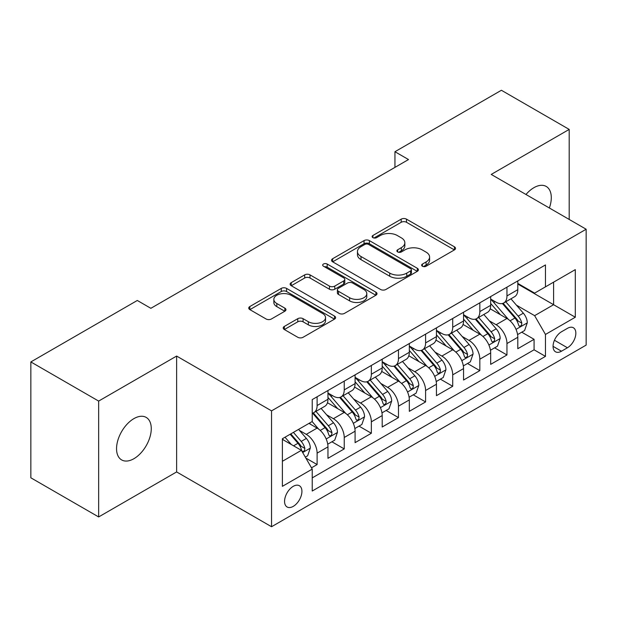 <?xml version="1.0" encoding="UTF-8"?>
<svg xmlns="http://www.w3.org/2000/svg" width="617" height="617" viewBox="0 0 617 617"><rect width="100%" height="100%" fill="white"/><g stroke="black" fill="none" stroke-linecap="round" stroke-linejoin="round"><path stroke-width="0.93" d="M422.414 266.228A2.638 1.519 0 0 0 426.146 266.228L454.428 249.9A3.764 2.175 0 0 0 455.531 248.358A3.764 2.175 0 0 0 454.428 246.823L406.51 219.158A3.764 2.175 0 0 0 401.189 219.158L372.899 235.493A2.638 1.519 0 0 0 372.128 236.566A2.638 1.519 0 0 0 372.899 237.638A2.638 1.519 0 0 0 376.625 237.638L380.288 235.524A12.047 6.957 0 0 1 397.325 235.524L401.32 237.83A12.047 6.957 0 0 1 404.845 242.751A12.047 6.957 0 0 1 401.32 247.672L397.656 249.785A2.638 1.519 0 0 0 396.885 250.857A2.638 1.519 0 0 0 397.656 251.937A2.638 1.519 0 0 0 401.389 251.937L405.045 249.823A12.047 6.957 0 0 1 422.082 249.823L426.077 252.129A12.047 6.957 0 0 1 429.602 257.042A12.047 6.957 0 0 1 426.077 261.963L422.414 264.076A2.638 1.519 0 0 0 421.642 265.156A2.638 1.519 0 0 0 422.414 266.228L422.414 264.076M133.912 458.701A24.549 14.176 120 0 0 149.946 437.067A24.549 14.176 120 0 0 146.183 417.401A24.549 14.176 120 0 0 133.912 418.619A24.549 14.176 120 0 0 117.87 440.245A24.549 14.176 120 0 0 121.634 459.92A24.549 14.176 120 0 0 133.912 458.701M549.361 207.991A24.549 14.176 120 0 0 546.215 186.442A24.549 14.176 120 0 0 533.944 187.661A24.549 14.176 120 0 0 525.977 194.494M293.245 506.38A12.271 7.088 120 0 0 301.266 495.567A12.271 7.088 120 0 0 299.384 485.726A12.271 7.088 120 0 0 293.245 486.335A12.271 7.088 120 0 0 285.224 497.155A12.271 7.088 120 0 0 287.106 506.989A12.271 7.088 120 0 0 293.245 506.38M284.321 326.439A3.764 2.175 0 0 0 283.218 327.974A3.764 2.175 0 0 0 284.321 329.509L297.764 337.275A3.764 2.175 0 0 0 303.086 337.275L334.499 319.136A3.764 2.175 0 0 0 335.602 317.601A3.764 2.175 0 0 0 334.499 316.066L286.581 288.401A3.764 2.175 0 0 0 281.259 288.401L249.846 306.533A3.764 2.175 0 0 0 248.744 308.076A3.764 2.175 0 0 0 249.846 309.611L266.081 318.981A3.764 2.175 0 0 0 271.411 318.981L284.853 311.223A3.764 2.175 0 0 0 285.956 309.688A3.764 2.175 0 0 0 284.853 308.145L276.802 303.502A10.073 5.815 0 0 1 273.848 299.392A10.073 5.815 0 0 1 280.064 294.016A10.073 5.815 0 0 1 291.039 295.273L322.591 313.49A10.073 5.815 0 0 1 325.537 317.601A10.073 5.815 0 0 1 319.321 322.976A10.073 5.815 0 0 1 308.346 321.712L303.086 318.68A3.764 2.175 0 0 0 297.764 318.68L284.321 326.439L284.321 329.509M176.624 356.063L98.651 401.081L30.85 361.932L30.85 477.805L98.651 516.946L176.624 471.936L271.549 526.733L271.549 410.86L176.624 356.063L176.624 471.936M569.198 219.444L569.198 129.408L491.225 174.426L586.15 229.231L271.549 410.86M569.198 129.408L501.397 90.267L394.949 151.72L394.949 167.384M30.85 361.932L137.298 300.471L150.856 308.307L408.508 159.548L394.949 151.72M380.558 289.473A3.764 2.175 0 0 0 385.88 289.473L417.293 271.341A3.764 2.175 0 0 0 418.395 269.799A3.764 2.175 0 0 0 417.293 268.264L369.375 240.599A3.764 2.175 0 0 0 364.053 240.599L332.64 258.739A3.764 2.175 0 0 0 331.537 260.274A3.764 2.175 0 0 0 332.64 261.809L380.558 289.473M324.503 266.799A2.638 1.519 0 0 1 327.18 267.169L327.18 264.037L375.9 292.165A3.764 2.175 0 0 1 377.002 293.7A3.764 2.175 0 0 1 375.9 295.242L344.487 313.374A3.764 2.175 0 0 1 339.157 313.374L291.239 285.71L291.239 282.632A3.764 2.175 0 0 0 290.137 284.175A3.764 2.175 0 0 0 291.239 285.71M291.239 282.632L304.682 274.873A3.764 2.175 0 0 1 310.012 274.873L329.439 286.095A3.764 2.175 0 0 0 334.769 286.095L343.684 280.943A3.764 2.175 0 0 0 344.787 279.408A3.764 2.175 0 0 0 343.684 277.874L323.455 266.189A2.638 1.519 0 0 1 322.683 265.117A2.638 1.519 0 0 1 324.311 263.706A2.638 1.519 0 0 1 327.18 264.037M311.485 467.825L317.107 464.57L305.855 458.076M299.453 430.419L306.263 434.353A15.34 8.854 60 0 1 317.107 453.14L327.959 446.878L327.959 458.308L344.232 448.914L331.892 441.787M326.57 414.763L333.381 418.696A15.34 8.854 60 0 1 344.232 437.484L355.083 431.221L355.083 442.651L371.349 433.257L359.009 426.131M353.695 399.106L360.505 403.032A15.34 8.854 60 0 1 371.349 421.827L382.201 415.565L382.201 426.995L398.474 417.601L386.134 410.475M380.812 383.45L387.623 387.376A15.34 8.854 60 0 1 398.474 406.171L409.326 399.901L409.326 411.338L425.591 401.937L413.251 394.818M407.937 367.786L414.747 371.719A15.34 8.854 60 0 1 425.591 390.507L436.443 384.244L436.443 395.674L452.716 386.281L440.376 379.154M435.054 352.13L441.865 356.063A15.34 8.854 60 0 1 452.716 374.851L463.56 368.588L463.56 380.018L479.833 370.624L467.493 363.498M462.179 336.473L468.989 340.407A15.34 8.854 60 0 1 479.833 359.194L490.685 352.932L490.685 364.362L506.958 354.968L506.958 343.538A15.34 8.854 -120 0 0 496.107 324.743L489.296 320.817M494.618 347.841L506.958 354.968M327.959 446.878A15.34 8.854 -120 0 0 317.107 428.09L308.97 423.393M355.083 431.221A15.34 8.854 -120 0 0 344.232 412.434L327.457 402.747M382.201 415.565A15.34 8.854 -120 0 0 371.349 396.77L354.582 387.09M409.326 399.901A15.34 8.854 -120 0 0 398.474 381.113L381.699 371.434M436.443 384.244A15.34 8.854 -120 0 0 425.591 365.457L408.824 355.77M463.56 368.588A15.34 8.854 -120 0 0 452.716 349.8L435.941 340.114M490.685 352.932A15.34 8.854 -120 0 0 479.833 334.144L463.066 324.457M567.439 328.344L561.47 331.792A11.893 6.864 120 0 0 553.704 342.273A11.893 6.864 120 0 0 555.524 351.798A11.893 6.864 120 0 0 561.47 351.212L567.439 347.764A11.893 6.864 120 0 0 575.206 337.283A11.893 6.864 120 0 0 573.378 327.758A11.893 6.864 120 0 0 567.439 328.344M271.549 526.733L586.15 345.104L586.15 229.231M282.393 461.285L301.381 450.325L312.233 469.113L312.233 491.032L545.467 356.371L545.467 334.453L534.623 315.665L516.421 305.153M312.233 469.113L282.393 486.335L282.393 438.733L312.233 421.511L312.233 399.592L545.467 264.932L545.467 286.851L575.299 269.629L575.299 317.231L545.467 334.453M327.959 393.014L333.381 396.145A15.34 8.854 60 0 0 341.054 396.908L351.906 390.646A15.34 8.854 -120 0 0 355.083 383.62L355.083 374.851M355.083 377.357L360.505 380.488A15.34 8.854 60 0 0 368.172 381.244L379.023 374.982A15.34 8.854 -120 0 0 382.201 367.963L382.201 359.194M382.201 361.701L387.623 364.832A15.34 8.854 60 0 0 395.296 365.588L406.148 359.325A15.34 8.854 -120 0 0 409.326 352.307L409.326 343.538M409.326 346.037L414.747 349.168A15.34 8.854 60 0 0 422.414 349.932L433.265 343.669A15.34 8.854 -120 0 0 436.443 336.643L436.443 327.874M436.443 330.38L441.865 333.512A15.34 8.854 60 0 0 449.538 334.275L460.39 328.013A15.34 8.854 -120 0 0 463.56 320.987L463.56 312.217M463.56 314.724L468.989 317.855A15.34 8.854 60 0 0 476.656 318.619L487.507 312.349A15.34 8.854 -120 0 0 490.685 305.33L490.685 296.561M312.233 477.882L534.075 349.8L534.075 339.311L517.802 348.705L517.802 337.275A15.34 8.854 -120 0 0 506.958 318.48L490.183 308.801M490.685 299.068L496.107 302.199A15.34 8.854 -120 0 0 503.781 302.955A15.34 8.854 -120 0 0 506.958 295.936L506.958 287.167M503.781 302.955L514.624 296.692A15.34 8.854 -120 0 0 517.802 289.674L517.802 280.905M317.107 396.77L317.107 405.539A15.34 8.854 60 0 1 313.93 412.565A15.34 8.854 60 0 1 312.233 413.182M313.93 412.565L324.781 406.302A15.34 8.854 -120 0 0 327.959 399.276L327.959 390.507M344.232 381.113L344.232 389.882A15.34 8.854 60 0 1 341.054 396.908M371.349 365.457L371.349 374.226A15.34 8.854 60 0 1 368.172 381.244M398.474 349.8L398.474 358.57A15.34 8.854 60 0 1 395.296 365.588M425.591 334.136L425.591 342.905A15.34 8.854 60 0 1 422.414 349.932M452.716 318.48L452.716 327.249A15.34 8.854 60 0 1 449.538 334.275M479.833 302.824L479.833 311.593A15.34 8.854 60 0 1 476.656 318.619M479.833 359.194L479.833 370.624M452.716 374.851L452.716 386.281M425.591 390.507L425.591 401.937M398.474 406.171L398.474 417.601M371.349 421.827L371.349 433.257M344.232 437.484L344.232 448.914M317.107 453.14L317.107 464.57M301.381 450.325L282.393 439.366M534.623 315.665L553.603 304.705L553.603 282.154L575.299 269.629M517.802 284.036L575.299 317.231M517.802 283.411L534.623 293.114L545.467 286.851M98.651 401.081L98.651 516.946M521.735 332.185L534.075 339.311M534.075 349.8L545.467 356.371M423.47 266.598L426.077 265.094A12.047 6.957 0 0 0 429.602 260.173L429.602 257.042M404.845 242.751L404.845 245.882A12.047 6.957 0 0 1 401.32 250.803L398.713 252.307M454.374 249.931L406.51 222.29A3.764 2.175 0 0 0 401.189 222.29L373.956 238.015M417.239 271.364L369.375 243.73A3.764 2.175 0 0 0 364.053 243.73L332.686 261.839M410.637 270.878A2.638 1.519 0 0 0 411.408 269.799A2.638 1.519 0 0 0 410.637 268.727L368.573 244.44A2.638 1.519 0 0 0 364.848 244.44L360.991 246.669A12.047 6.957 0 0 0 357.459 251.589A12.047 6.957 0 0 0 360.991 256.51L389.736 273.107A12.047 6.957 0 0 0 406.773 273.107L410.637 270.878L410.637 274.01A2.638 1.519 0 0 0 411.408 272.93L411.408 269.799M357.459 251.589L357.459 254.721A12.047 6.957 0 0 0 360.991 259.641L360.991 256.51M410.637 274.01L406.773 276.239A12.047 6.957 0 0 1 389.736 276.239L360.991 259.641M291.293 285.74L304.682 278.005L304.682 274.873M344.787 279.408L344.787 282.54A3.764 2.175 0 0 1 343.684 284.075L334.769 289.226A3.764 2.175 0 0 1 329.439 289.226L310.012 278.005A3.764 2.175 0 0 0 304.682 278.005M327.18 267.169L375.846 295.265M349.608 297.733A10.073 5.815 0 0 0 360.583 298.998A10.073 5.815 0 0 0 366.799 293.623A10.073 5.815 0 0 0 363.853 289.512L352.739 283.095A3.764 2.175 0 0 0 347.41 283.095L338.494 288.247A3.764 2.175 0 0 0 337.391 289.782A3.764 2.175 0 0 0 338.494 291.317L349.608 297.733L349.608 300.865A10.073 5.815 0 0 0 360.583 302.129A10.073 5.815 0 0 0 366.799 296.754L366.799 293.623M337.391 289.782L337.391 292.913A3.764 2.175 0 0 0 338.494 294.448L338.494 291.317M349.608 300.865L338.494 294.448M325.537 317.601L325.537 320.732A10.073 5.815 0 0 1 319.321 326.108A10.073 5.815 0 0 1 308.346 324.843L303.086 321.812A3.764 2.175 0 0 0 297.764 321.812L284.368 329.54M273.848 299.392L273.848 302.523A10.073 5.815 0 0 0 276.802 306.634L276.802 303.502M284.799 311.253L276.802 306.634M334.453 319.166L286.581 291.532A3.764 2.175 0 0 0 281.259 291.532L249.893 309.641M517.578 334.584L524.589 330.542L527.296 322.706A10.165 5.869 -120 0 0 523.339 313.166L510.945 298.821M508.462 319.475L493.77 302.461A29.338 16.937 -120 0 0 490.685 299.237M500.402 314.701L492.189 305.184A24.356 14.06 -120 0 0 490.685 303.549M502.4 303.51L514.933 318.017A10.165 5.869 60 0 1 518.558 325.02L519.298 326.223L520.671 326.031L521.589 324.912L521.812 323.146A10.165 5.869 -120 0 0 518.187 316.143L505.793 301.798M503.133 303.271L516.599 318.866A5.175 2.992 60 0 1 517.91 320.886L521.812 323.146M490.453 350.24L497.464 346.199L500.179 338.371A10.165 5.869 -120 0 0 496.215 328.822L483.828 314.477M481.345 335.131L466.645 318.117A29.338 16.937 -120 0 0 463.56 314.894M473.285 330.357L465.064 320.84A24.356 14.06 -120 0 0 463.56 319.205M475.275 319.166L487.808 333.681A10.165 5.869 60 0 1 491.433 340.677L492.173 341.887L493.546 341.695L494.464 340.576L494.687 338.802A10.165 5.869 -120 0 0 491.063 331.799L478.676 317.454M476.016 318.927L489.482 334.522A5.175 2.992 60 0 1 490.785 336.55L494.687 338.802M463.336 365.904L470.347 361.855L473.054 354.027A10.165 5.869 -120 0 0 469.097 344.479L456.703 330.134M454.22 350.788L439.528 333.774A29.338 16.937 -120 0 0 436.443 330.55M446.16 346.014L437.947 336.496A24.356 14.06 -120 0 0 436.443 334.861M448.158 334.823L460.691 349.338A10.165 5.869 60 0 1 464.316 356.341L465.056 357.544L466.429 357.351L467.347 356.233L467.57 354.459A10.165 5.869 -120 0 0 463.945 347.456L451.551 333.111M448.891 334.591L462.357 350.178A5.175 2.992 60 0 1 463.668 352.207L467.57 354.459M436.211 381.561L443.222 377.511L445.937 369.683A10.165 5.869 -120 0 0 441.973 360.143L429.586 345.79M427.103 366.452L412.403 349.43A29.338 16.937 -120 0 0 409.326 346.206M419.043 361.67L410.822 352.16A24.356 14.06 -120 0 0 409.326 350.518M421.033 350.479L433.566 364.994A10.165 5.869 60 0 1 437.191 371.997L437.931 373.2L439.304 373.007L440.222 371.889L440.445 370.115A10.165 5.869 -120 0 0 436.821 363.112L424.434 348.767M421.773 350.248L435.24 365.835A5.175 2.992 60 0 1 436.543 367.863L440.445 370.115M409.094 397.217L416.105 393.168L418.812 385.34A10.165 5.869 -120 0 0 414.855 375.799L402.461 361.454M399.978 382.108L385.286 365.094A29.338 16.937 -120 0 0 382.201 361.863M391.918 377.334L383.705 367.817A24.356 14.06 -120 0 0 382.201 366.182M393.916 366.143L406.449 380.65A10.165 5.869 60 0 1 410.074 387.653L410.814 388.857L412.187 388.664L413.105 387.545L413.328 385.772A10.165 5.869 -120 0 0 409.703 378.776L397.309 364.423M394.649 365.904L408.122 381.499A5.175 2.992 60 0 1 409.426 383.519L413.328 385.772M381.969 412.873L388.98 408.832L391.695 400.996A10.165 5.869 -120 0 0 387.731 391.456L375.344 377.11M372.861 397.764L358.161 380.751A29.338 16.937 -120 0 0 355.083 377.527M364.801 392.99L356.58 383.473A24.356 14.06 -120 0 0 355.083 381.838M366.791 381.8L379.324 396.307A10.165 5.869 60 0 1 382.949 403.31L383.689 404.521L385.062 404.32L385.98 403.209L386.203 401.436A10.165 5.869 -120 0 0 382.579 394.433L370.192 380.087M367.531 381.561L380.998 397.155A5.175 2.992 60 0 1 382.301 399.184L386.203 401.436M354.852 428.537L361.863 424.488L364.57 416.66A10.165 5.869 -120 0 0 360.613 407.112L348.219 392.767M345.736 413.421L331.044 396.407A29.338 16.937 -120 0 0 327.959 393.183M337.676 408.647L329.463 399.13A24.356 14.06 -120 0 0 327.959 397.495M339.674 397.456L352.207 411.971A10.165 5.869 60 0 1 355.832 418.974L356.572 420.177L357.945 419.984L358.863 418.866L359.086 417.092A10.165 5.869 -120 0 0 355.461 410.089L343.067 395.744M340.407 397.217L353.88 412.812A5.175 2.992 60 0 1 355.184 414.84L359.086 417.092M327.735 444.194L334.738 440.145L337.453 432.316A10.165 5.869 -120 0 0 333.496 422.776L321.102 408.423M318.619 429.077L312.133 421.565M310.559 424.303L309.503 423.085M312.549 413.112L325.082 427.627A10.165 5.869 60 0 1 328.707 434.63L329.447 435.833L330.82 435.641L331.738 434.522L331.961 432.748A10.165 5.869 -120 0 0 328.337 425.745L315.95 411.4M313.289 412.881L326.755 428.468A5.175 2.992 60 0 1 328.059 430.496L331.961 432.748M305.315 457.135L307.621 455.801L310.328 447.973A10.165 5.869 -120 0 0 306.371 438.432L298.566 429.401M291.286 444.495L285.008 437.229M283.434 439.967L282.393 438.756M290.16 434.252L297.965 443.284A10.165 5.869 60 0 1 301.59 450.287L302.33 451.49L303.703 451.297L304.621 450.179L304.844 448.405A10.165 5.869 -120 0 0 301.219 441.41L293.414 432.37M290.792 433.89L299.638 444.132A5.175 2.992 60 0 1 300.942 446.153L304.844 448.405M306.263 434.353L317.107 428.09M333.381 418.696L344.232 412.434M360.505 403.032L371.349 396.77M387.623 387.376L398.474 381.113M414.747 371.719L425.591 365.457M441.865 356.063L452.716 349.8M468.989 340.407L479.833 334.144M496.107 324.743L506.958 318.48M506.958 295.936L517.802 289.674M317.107 405.539L327.959 399.276M344.232 389.882L355.083 383.62M371.349 374.226L382.201 367.963M398.474 358.57L409.326 352.307M425.591 342.905L436.443 336.643M452.716 327.249L463.56 320.987M479.833 311.593L490.685 305.33M506.958 343.538L517.802 337.275M554.428 340.252L567.439 347.764M553.063 346.353L561.47 351.212M426.077 265.094L426.077 261.963M397.656 251.937L397.656 249.785M401.32 250.803L401.32 247.672M372.899 237.638L372.899 235.493M401.189 222.29L401.189 219.158M406.51 222.29L406.51 219.158M454.428 249.9L454.428 246.823M332.64 261.809L332.64 258.739M364.053 243.73L364.053 240.599M369.375 243.73L369.375 240.599M417.293 271.341L417.293 268.264M389.736 276.239L389.736 273.107M406.773 276.239L406.773 273.107M310.012 278.005L310.012 274.873M329.439 289.226L329.439 286.095M334.769 289.226L334.769 286.095M343.684 284.075L343.684 280.943M375.9 295.242L375.9 292.165M297.764 321.812L297.764 318.68M303.086 321.812L303.086 318.68M308.346 324.843L308.346 321.712M284.853 311.223L284.853 308.145M249.846 309.611L249.846 306.533M281.259 291.532L281.259 288.401M286.581 291.532L286.581 288.401M334.499 319.136L334.499 316.066M516.028 329.37L527.226 322.907M493.77 302.461L495.166 301.651M518.187 316.143L523.339 313.166M510.082 320.817L514.933 318.017M488.903 345.034L500.109 338.563M466.645 318.117L468.041 317.308M491.063 331.799L496.215 328.822M482.964 336.473L487.808 333.681M461.786 360.69L472.984 354.22M439.528 333.774L440.924 332.972M463.945 347.456L469.097 344.479M455.84 352.137L460.691 349.338M434.661 376.347L445.867 369.884M412.403 349.43L413.806 348.628M436.821 363.112L441.973 360.143M428.722 367.794L433.566 364.994M407.544 392.003L418.75 385.54M385.286 365.094L386.682 364.285M409.703 378.776L414.855 375.799M401.598 383.45L406.449 380.65M380.419 407.667L391.625 401.197M358.161 380.751L359.564 379.941M382.579 394.433L387.731 391.456M374.48 399.106L379.324 396.307M353.302 423.324L364.508 416.853M331.044 396.407L332.44 395.605M355.461 410.089L360.613 407.112M347.356 414.771L352.207 411.971M326.185 438.98L337.383 432.509M328.337 425.745L333.496 422.776M320.238 430.427L325.082 427.627M302.669 452.554L310.266 448.173M301.219 441.41L306.371 438.432M293.576 445.821L297.965 443.284"/></g></svg>
